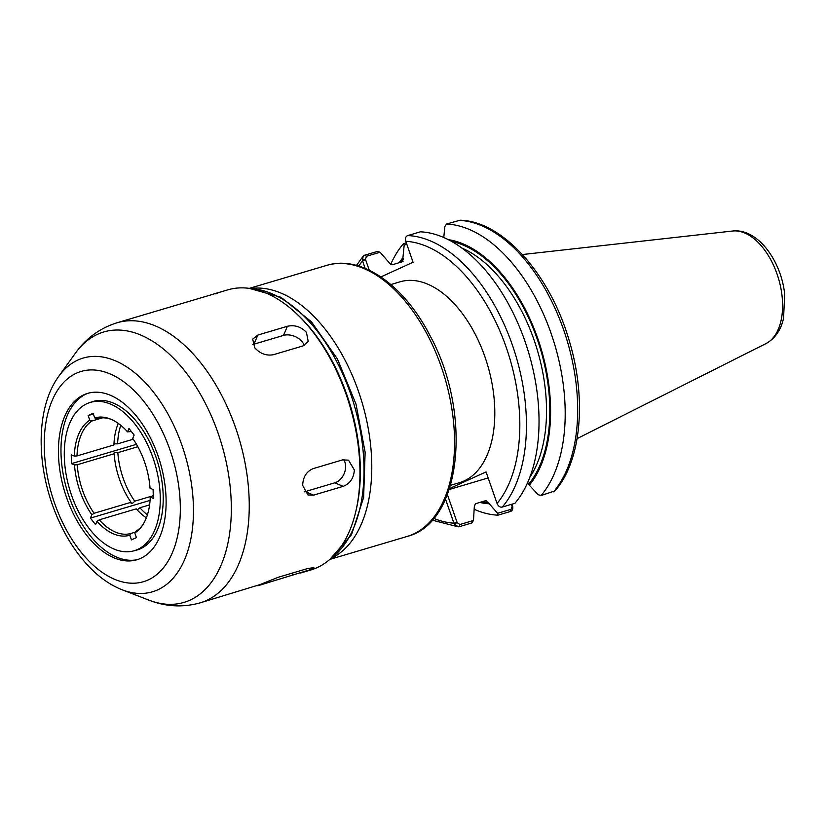 <?xml version="1.0" encoding="UTF-8"?>
<svg xmlns="http://www.w3.org/2000/svg" width="826" height="826" viewBox="0 0 826 826"><rect width="100%" height="100%" fill="white"/><g stroke="black" fill="none" stroke-linecap="round" stroke-linejoin="round"><path stroke-width="1.24" d="M306.446 332.351L308.222 341.51L302.905 345.949L273.354 354.726C266.23 355.985 260.025 353.652 254.728 347.715L252.704 339.114L257.867 335.046L287.417 326.27C294.675 324.701 301.015 326.724 306.446 332.351M252.859 344.566A14.135 9.52 -156.7 0 1 253.933 344.184L283.483 335.408A14.135 9.52 -156.7 0 1 304.257 345.433M354.375 470.004C353.755 478.182 350.017 483.633 343.162 486.359L313.612 495.135L307.922 494.96L302.667 485.378C303.008 477.077 306.456 471.512 313.033 468.662L342.584 459.886L348.5 460.154L354.375 470.004M343.668 459.628A14.135 10.439 -67 0 1 344.401 473.019A14.135 10.439 -67 0 1 334.819 482.818L305.269 491.594A14.135 10.439 -67 0 1 304.381 491.821M311.66 569.238L263.349 584.065C257.144 586.068 256.008 586.253 259.953 584.601L278.259 577.271L307.809 568.484L313.859 567.668L311.66 569.238M122.207 589.805A121.887 70.158 -106.5 0 0 157.818 589.795A121.887 70.158 -106.5 0 0 182.061 445.648A121.887 70.158 -106.5 0 0 77.82 360.074A121.887 70.158 -106.5 0 0 58.77 376.295C37.335 405.597 35.869 457.831 52.214 504.283C61.96 531.903 75.827 554.277 93.813 571.406C102.744 579.738 112.202 585.871 122.207 589.805L148.897 600.13C165.799 606.749 182.897 607.657 200.191 602.846L259.953 584.601M215.792 293.911C219.726 292.259 218.591 292.445 212.385 294.459L116.972 322.79A146.078 84.076 -106.5 0 1 237.444 433.268A146.078 84.076 -106.5 0 1 206.521 600.481A146.078 84.076 -106.5 0 1 200.191 602.846M131.365 431.513L127.534 431.843L128.98 428.488L134.142 435.044L132.697 438.41A61.207 35.229 -106.5 0 1 150.043 488.218L153.12 489.519L153.316 498.346L150.239 497.045L153.254 495.538M142.516 525.264A59.844 34.444 73.5 0 1 136.187 531.118L134.783 532.956L136.404 537.612L131.437 539.884L129.816 535.217L131.22 533.379L135.402 532.14M137.849 446.721L117.829 452.669C114.711 452.235 113.472 452.596 114.133 453.773L77.2 464.749L74.505 464.935L71.428 463.634L71.232 454.806L74.309 456.107L77.004 455.921L113.936 444.946A59.844 34.444 -106.5 0 1 118.283 423.397M113.978 443.903L117.633 443.851L133.254 439.205M71.428 463.634L136.486 444.305M113.627 453.288L114.133 453.773A59.844 34.444 -106.5 0 0 131.035 502.301L131.014 503.189M146.347 517.85A59.844 34.444 -106.5 0 1 136.197 508.857L99.254 519.833L97.014 521.309L95.568 524.665L90.406 518.109L91.851 514.753L94.092 513.276L131.035 502.301C131.375 504.005 132.604 503.633 134.731 501.196L150.982 496.374M90.406 518.109L150.074 500.38M149.609 504.872L139.893 507.763L137.199 509.952M102.517 417.832L92.058 420.94L89.766 420.207L88.145 415.54L93.111 413.279L94.732 417.935L97.127 418.648M88.145 415.54L93.359 413.991M86.895 403.697A77.334 44.511 -106.5 0 0 70.241 491.315A77.334 44.511 -106.5 0 0 133.244 550.994A77.334 44.511 -106.5 0 0 137.653 549.455A77.334 44.511 -106.5 0 0 153.729 460.03A77.334 44.511 -106.5 0 0 89.208 402.778A77.334 44.511 -106.5 0 0 86.895 403.697M134.783 532.956A61.207 35.229 -106.5 0 0 141.927 526.11A61.207 35.229 -106.5 0 0 150.239 497.045M97.014 521.309A61.207 35.229 -106.5 0 0 129.816 535.217M74.505 464.935A61.207 35.229 -106.5 0 0 91.851 514.753M89.766 420.207A61.207 35.229 -106.5 0 0 74.309 456.107M127.534 431.843A61.207 35.229 -106.5 0 0 110.064 418.896A61.207 35.229 -106.5 0 0 94.732 417.935M94.092 513.276A59.844 34.444 73.5 0 1 77.2 464.749M77.004 455.921A59.844 34.444 73.5 0 1 92.058 420.94M97.024 418.679A59.844 34.444 73.5 0 1 97.076 418.658A59.844 34.444 73.5 0 1 111.025 419.278M131.22 533.379A59.844 34.444 73.5 0 1 131.169 533.4A59.844 34.444 73.5 0 1 99.254 519.833M117.829 452.669A59.844 34.444 -106.5 0 0 134.731 501.196M120.802 425.328A59.844 34.444 -106.5 0 0 117.633 443.851M139.893 507.763A59.844 34.444 -106.5 0 0 147.41 514.856M390.853 284.547L399.98 281.831A104.737 60.277 73.5 0 1 486.349 361.045A104.737 60.277 73.5 0 1 464.171 480.918A104.737 60.277 73.5 0 1 459.638 482.621L450.521 485.327M300.447 573.058L310.875 569.961A146.078 84.076 -106.5 0 0 317.205 567.586A146.078 84.076 -106.5 0 0 355.552 512.543L356.006 510.664A143.724 82.724 -106.5 0 0 297.845 314.923L296.431 313.601A146.078 84.076 -106.5 0 0 227.656 289.895L217.238 292.993M355.552 512.543A146.078 84.076 -106.5 0 0 296.431 313.601M83.808 394.818A86.761 49.932 -106.5 0 0 65.109 493.112A86.761 49.932 -106.5 0 0 135.805 560.069A86.761 49.932 -106.5 0 0 140.75 558.335A86.761 49.932 -106.5 0 0 158.778 458.017A86.761 49.932 -106.5 0 0 86.389 393.785A86.761 49.932 -106.5 0 0 83.808 394.818M87.69 393.372A86.875 50.004 -106.5 0 0 86.379 393.93A86.875 50.004 -106.5 0 0 67.319 491.222A86.875 50.004 -106.5 0 0 137.116 559.708M133.244 550.994L136.156 550.271A77.458 44.583 -106.5 0 0 140.565 548.722A77.458 44.583 -106.5 0 0 156.672 459.153A77.458 44.583 -106.5 0 0 92.037 401.808L89.208 402.778M541.071 495.538A149.733 86.183 -106.5 0 0 551.179 333.632A149.733 86.183 -106.5 0 0 446.525 224.042L460.051 220.212C503.055 221.182 550.219 274.686 569.248 340.735C586.832 398.545 581.442 460.763 555.031 490.85L541.071 495.538L538.273 494.753L529.28 485.182A136.125 78.346 -106.5 0 0 539.089 342.377A136.125 78.346 -106.5 0 0 448.25 239.643M443.769 237.527L444.863 226.53L446.525 224.042M512.688 506.39L512.11 506.359L511.098 509.291L497.593 513.307L497.985 515.176L510.468 511.47C512.357 510.778 513.091 509.084 512.688 506.39L511.955 504.19M511.418 504.345L512.11 506.359M406.278 242.844L403.449 243.691A149.733 86.183 -106.5 0 0 390.626 264.526M474.578 509.466A149.733 86.183 -106.5 0 0 497.985 515.176M497.593 513.307L488.176 502.518L485.512 500.742L475.363 503.767L474.32 506.627L473.484 520.473L459.865 524.51L457.181 522.682L454.135 523.787L458.182 526.812L459.235 526.689L471.822 522.951L473.484 520.473M380.074 252.24L377.275 251.465L364.689 255.203L363.203 256.184L362.387 260.324L365.433 259.219L366.455 256.287L380.074 252.24L389.49 263.029L392.144 264.805L402.303 261.78L403.346 258.91L402.923 257.702A136.125 78.346 -106.5 0 0 399.144 262.72M479.792 502.445A136.125 78.346 -106.5 0 0 488.6 503.736M402.923 257.702L404.182 245.074L406.784 244.3M403.449 243.691L404.182 245.074M380.879 276.916L413.041 262.255L405.556 240.645C405.143 237.95 405.886 236.257 407.765 235.565L420.362 231.827A149.733 86.183 -106.5 0 1 525.016 341.406A149.733 86.183 -106.5 0 1 514.897 503.313L502.311 507.05C500.339 507.505 498.667 506.524 497.304 504.108L486.049 471.904L449.52 488.548M457.181 522.682L447.382 494.547M445.493 499.09L454.135 523.787M362.387 260.324L365.144 268.367M369.263 270.205L365.433 259.219M527.721 482.477L529.28 485.182M488.145 477.934L449.21 489.498M486.091 500.69L485.512 500.742M402.303 261.78L403.067 261.264M287.417 326.27L283.483 335.408M257.867 335.046L253.933 344.184M343.162 486.359L334.819 482.818M313.612 495.135L305.269 491.594M292.91 575.278L292.156 573.13M263.349 584.065L263.06 583.208M413.217 534.164A141.37 81.371 -106.5 0 0 443.139 372.34A141.37 81.371 -106.5 0 0 326.559 265.425C361.117 254.584 403.873 284.867 429.768 335.201C472.358 412.463 462.261 522.868 407.094 536.456A141.37 81.371 -106.5 0 0 413.217 534.164M331.494 558.262A141.37 81.371 -106.5 0 0 362.036 402.365A141.37 81.371 -106.5 0 0 251.321 288.439M330.896 558.479A143.724 82.724 -106.5 0 0 354.106 404.719A143.724 82.724 -106.5 0 0 250.691 288.584M148.897 600.13A141.029 81.175 -106.5 0 0 190.083 600.11A141.029 81.175 -106.5 0 0 218.147 433.32A141.029 81.175 -106.5 0 0 97.52 334.303A141.029 81.175 -106.5 0 0 75.486 353.074C86.028 338.299 99.853 328.201 116.972 322.79M76.291 373.249A109.651 63.106 -106.5 0 0 54.485 502.92A109.651 63.106 -106.5 0 0 148.257 579.904A109.651 63.106 -106.5 0 0 170.073 450.232A109.651 63.106 -106.5 0 0 76.291 373.249M553.544 491.831A149.733 86.183 -106.5 0 0 563.662 329.925A149.733 86.183 -106.5 0 0 459.008 220.335M511.893 505.729L512.502 505.749M511.098 509.291L510.468 511.47M502.311 507.05A149.733 86.183 -106.5 0 0 512.43 345.154A149.733 86.183 -106.5 0 0 407.765 235.565M497.045 503.488A145.025 83.467 -106.5 0 0 506.245 347.385A145.025 83.467 -106.5 0 0 405.742 241.285M459.865 524.51L459.235 526.689M433.681 518.367A145.025 83.467 -106.5 0 0 453.877 523.168L456.964 522.053M365.66 259.849L362.573 260.964A145.025 83.467 -106.5 0 0 358.711 266.055M366.455 256.287L364.689 255.203M403.346 258.91A134.896 77.634 -106.5 0 0 400.786 262.234M482.105 501.754A134.896 77.634 -106.5 0 0 488.176 502.518M528.857 483.964A134.896 77.634 -106.5 0 0 539.161 344.907A134.896 77.634 -106.5 0 0 451.543 241.409M529.9 477.17A132.532 76.281 -106.5 0 0 537.375 350.265A132.532 76.281 -106.5 0 0 461.806 248.027M732.59 231.022C757.948 228.059 781.448 261.377 784.7 294.448L783.544 318.33C780.921 330.111 775.077 338.515 766.022 343.554A59.007 33.959 -106.5 0 0 778.526 278.61A59.007 33.959 -106.5 0 0 732.59 231.022L522.393 254.542M326.559 265.425L249.307 288.377L281.005 297.288L311.433 321.82L337.4 358.897L356.016 404.151L365.133 452.225L363.626 497.469L351.535 534.639L329.853 559.398L407.094 536.456M58.77 376.295L75.486 353.074M458.182 526.812L432.153 520.132M356.471 265.414L363.203 256.184M766.022 343.554L577.095 438.627"/></g></svg>
